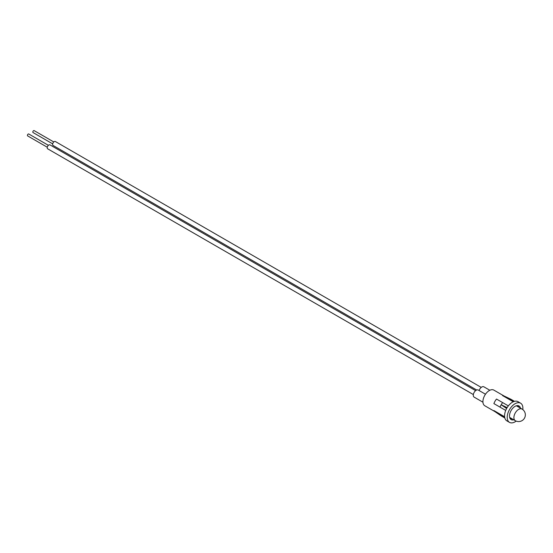 <?xml version="1.0" encoding="UTF-8"?>
<svg xmlns="http://www.w3.org/2000/svg" width="553" height="553" viewBox="0 0 553 553"><rect width="100%" height="100%" fill="white"/><g stroke="black" fill="none" stroke-linecap="round" stroke-linejoin="round"><path stroke-width="0.83" d="M479.14 390.563A4.092 2.364 -60 0 1 481.801 387.003A4.092 2.364 -60 0 1 483.847 386.803L489.84 390.259M482.942 402.211L474.142 397.13A4.092 2.364 -60 0 1 473.513 393.854A4.092 2.364 -60 0 1 476.188 390.245A4.092 2.364 -60 0 1 478.241 390.038L485.479 394.22M513.758 419.782A7.873 4.548 120 0 1 511.304 419.699L511.318 419.25L510.937 419.492A7.873 4.548 120 0 1 510.937 410.831L511.304 410.195A7.873 4.548 120 0 1 515.05 406.351A7.873 4.548 120 0 1 518.804 405.867L518.783 406.317L519.17 406.075A7.873 4.548 120 0 1 520.47 408.162M503.914 395.913L493.829 390.093A9.042 5.219 120 0 0 489.308 390.542A9.042 5.219 120 0 0 483.405 398.506A9.042 5.219 120 0 0 484.787 405.75L494.873 411.57M522.806 409.6A11.088 6.401 120 0 0 520.594 403.185L517.954 401.658A11.088 6.401 120 0 0 512.41 402.211A11.088 6.401 120 0 0 505.172 411.978A11.088 6.401 120 0 0 506.866 420.861L509.507 422.381A11.088 6.401 120 0 0 515.05 421.835A11.088 6.401 120 0 0 516.17 421.096M520.594 403.185A11.088 6.401 120 0 0 515.05 403.731A11.088 6.401 120 0 0 507.813 413.499A11.088 6.401 120 0 0 509.507 422.381M508.338 405.874L502.656 402.598A9.629 5.558 120 0 0 501.163 404.761L507.129 407.623M504.647 416.997L500.03 414.805A9.629 5.558 120 0 0 500.949 415.745A9.629 5.558 120 0 0 501.163 415.877L504.744 417.57M502.656 402.598L496.525 399.059A9.048 5.226 120 0 0 493.898 403.6L505.712 410.423M500.03 414.805L493.898 410.561L504.619 416.755M513.274 401.768L502.553 395.575L509.292 398.768L513.495 401.672M493.898 410.568A9.048 5.226 120 0 0 494.817 411.536L500.949 415.745M514.477 401.333L510.792 399.204A9.629 5.558 120 0 0 510.564 399.093L503.852 395.886A9.048 5.226 120 0 0 502.559 395.575M510.564 399.093A9.629 5.558 120 0 0 509.292 398.768M506.866 408.059L501.163 404.761A9.629 5.558 120 0 0 500.03 407.146M501.163 404.761L506.624 408.501M510.792 399.204L514.041 401.464M504.848 418.006L501.163 415.877M509.748 417.812A7.293 4.21 120 0 0 510.322 417.798M517.027 406.179A7.293 4.21 120 0 0 516.758 405.674M27.691 135.927A1.106 0.643 -60 0 1 27.65 135.907A1.106 0.643 -60 0 1 27.629 134.662A1.106 0.643 -60 0 1 28.715 133.964A1.106 0.643 -60 0 1 28.756 133.985A1.106 0.643 -60 0 1 28.797 134.013M47.786 148.868A2.274 1.313 -60 0 1 47.696 148.826A2.274 1.313 -60 0 1 47.648 146.268A2.274 1.313 -60 0 1 49.881 144.838A2.274 1.313 -60 0 1 49.97 144.879A2.274 1.313 -60 0 1 50.053 144.941M52.673 143.87L33.042 132.54A1.106 0.643 -60 0 1 32.869 131.649A1.106 0.643 -60 0 1 33.595 130.674A1.106 0.643 -60 0 1 34.148 130.619L53.779 141.955M476.672 390.01L53.081 145.453A2.274 1.313 -60 0 1 52.735 143.635A2.274 1.313 -60 0 1 54.215 141.63A2.274 1.313 -60 0 1 55.355 141.513L481.234 387.397M518.742 406.158L517.781 405.605M511.159 419.292L510.198 418.739M513.896 417.591A6.712 3.871 120 0 0 515.285 420.667A6.712 6.712 0 0 0 525.35 414.854A6.712 6.712 0 0 0 521.997 409.047A6.712 3.871 120 0 0 518.638 409.379A6.712 3.871 120 0 0 513.896 417.591M518.783 406.317L517.532 405.591M511.318 419.25L510.066 418.531M509.638 417.404L515.285 420.667M516.343 405.784L521.997 409.047M27.65 135.907L47.282 147.236M47.696 148.826L473.354 394.572M49.97 144.879L475.628 390.632M28.756 133.985L48.394 145.321"/></g></svg>
